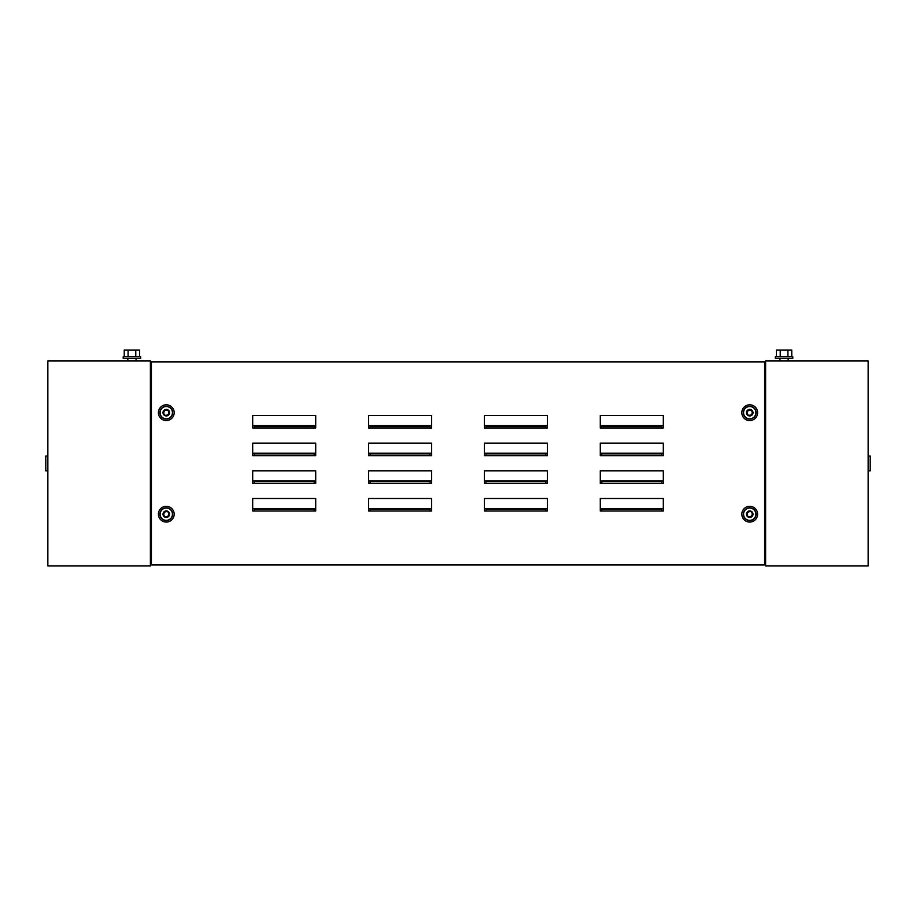 <?xml version="1.0" encoding="UTF-8"?>
<svg xmlns="http://www.w3.org/2000/svg" width="916" height="916" viewBox="0 0 916 916"><rect width="100%" height="100%" fill="white"/><g stroke="black" fill="none" stroke-linecap="round" stroke-linejoin="round"><path stroke-width="1.37" d="M764.585 562.848L765.616 562.848M764.585 364.03L765.616 364.03M765.616 565.974L765.616 360.893L868.15 360.893L868.15 565.974L765.616 565.974M788.378 360.893L790.943 360.893M777.203 360.893L779.756 360.893M775.348 356.69L792.787 356.69L792.787 358.339L775.348 358.339L775.348 356.69M776.367 356.69L776.367 350.026L791.768 350.026L791.768 356.69M787.92 356.69L787.92 350.026M780.226 356.69L780.226 350.026M868.15 470.813L870.2 470.813L870.2 456.054L868.15 456.054M151.415 364.03L150.384 364.03M151.415 562.848L150.384 562.848M150.384 360.893L150.384 565.974L47.85 565.974L47.85 360.893L150.384 360.893M131.927 356.69L123.213 356.69L123.213 358.339L140.652 358.339L140.652 356.69L131.927 356.69M139.633 356.69L139.633 350.026L124.233 350.026L124.233 356.69M128.08 356.69L128.08 350.026M135.774 356.69L135.774 350.026M127.622 360.893L125.057 360.893M138.797 360.893L136.244 360.893M47.85 456.054L45.8 456.054L45.8 470.813L47.85 470.813M751.154 410.196C747.822 409.418 745.945 412.669 748.28 415.166C751.612 415.933 753.49 412.692 751.154 410.196M743.563 412.681A6.149 6.149 0 0 1 749.723 406.521A6.149 6.149 0 0 1 755.872 412.681A6.149 6.149 0 0 1 749.723 418.83A6.149 6.149 0 0 1 743.563 412.681M746.437 412.681A3.286 3.286 0 0 1 749.723 409.395A3.286 3.286 0 0 1 752.998 412.681A3.286 3.286 0 0 1 749.723 415.956A3.286 3.286 0 0 1 746.437 412.681M174.166 514.185A7.889 7.889 0 0 1 166.277 522.074A7.889 7.889 0 0 1 158.399 514.185A7.889 7.889 0 0 1 166.277 506.308A7.889 7.889 0 0 1 174.166 514.185M172.655 514.185A6.378 6.378 0 0 1 166.277 520.563A6.378 6.378 0 0 1 159.911 514.185A6.378 6.378 0 0 1 166.277 507.819A6.378 6.378 0 0 1 172.655 514.185M757.601 514.185A7.889 7.889 0 0 1 749.723 522.074A7.889 7.889 0 0 1 741.834 514.185A7.889 7.889 0 0 1 749.723 506.308A7.889 7.889 0 0 1 757.601 514.185M756.089 514.185A6.378 6.378 0 0 1 749.723 520.563A6.378 6.378 0 0 1 743.345 514.185A6.378 6.378 0 0 1 749.723 507.819A6.378 6.378 0 0 1 756.089 514.185M174.166 412.681A7.889 7.889 0 0 1 166.277 420.57A7.889 7.889 0 0 1 158.399 412.681A7.889 7.889 0 0 1 166.277 404.792A7.889 7.889 0 0 1 174.166 412.681M172.655 412.681A6.378 6.378 0 0 1 166.277 419.047A6.378 6.378 0 0 1 159.911 412.681A6.378 6.378 0 0 1 166.277 406.303A6.378 6.378 0 0 1 172.655 412.681M757.601 412.681A7.889 7.889 0 0 1 749.723 420.57A7.889 7.889 0 0 1 741.834 412.681A7.889 7.889 0 0 1 749.723 404.792A7.889 7.889 0 0 1 757.601 412.681M756.089 412.681A6.378 6.378 0 0 1 749.723 419.047A6.378 6.378 0 0 1 743.345 412.681A6.378 6.378 0 0 1 749.723 406.303A6.378 6.378 0 0 1 756.089 412.681M764.585 361.923L764.585 564.943L151.415 564.943L151.415 361.923L764.585 361.923M252.69 508.586L252.69 511.025L315.711 511.025L315.711 498.499L252.69 498.499L252.69 508.586L315.711 508.586M252.69 480.9L252.69 483.339L315.711 483.339L315.711 470.813L252.69 470.813L252.69 480.9L315.711 480.9M252.69 453.214L252.69 455.653L315.711 455.653L315.711 443.126L252.69 443.126L252.69 453.214L315.711 453.214M252.69 425.539L252.69 427.967L315.711 427.967L315.711 415.452L252.69 415.452L252.69 425.539L315.711 425.539M368.553 508.586L368.553 511.025L431.573 511.025L431.573 498.499L368.553 498.499L368.553 508.586L431.573 508.586M368.553 480.9L368.553 483.339L431.573 483.339L431.573 470.813L368.553 470.813L368.553 480.9L431.573 480.9M368.553 453.214L368.553 455.653L431.573 455.653L431.573 443.126L368.553 443.126L368.553 453.214L431.573 453.214M368.553 425.539L368.553 427.967L431.573 427.967L431.573 415.452L368.553 415.452L368.553 425.539L431.573 425.539M484.427 508.586L484.427 511.025L547.447 511.025L547.447 498.499L484.427 498.499L484.427 508.586L547.447 508.586M484.427 480.9L484.427 483.339L547.447 483.339L547.447 470.813L484.427 470.813L484.427 480.9L547.447 480.9M484.427 453.214L484.427 455.653L547.447 455.653L547.447 443.126L484.427 443.126L484.427 453.214L547.447 453.214M484.427 425.539L484.427 427.967L547.447 427.967L547.447 415.452L484.427 415.452L484.427 425.539L547.447 425.539M600.289 508.586L600.289 511.025L663.31 511.025L663.31 498.499L600.289 498.499L600.289 508.586L663.31 508.586M600.289 480.9L600.289 483.339L663.31 483.339L663.31 470.813L600.289 470.813L600.289 480.9L663.31 480.9M600.289 453.214L600.289 455.653L663.31 455.653L663.31 443.126L600.289 443.126L600.289 453.214L663.31 453.214M600.289 425.539L600.289 427.967L663.31 427.967L663.31 415.452L600.289 415.452L600.289 425.539L663.31 425.539M661.776 426.18L661.776 427.967L661.776 426.18L601.823 426.18L601.823 427.967L601.823 426.18M661.776 453.867L661.776 455.653L661.776 453.867L601.823 453.867L601.823 455.653L601.823 453.867M661.776 481.553L661.776 483.339L661.776 481.553L601.823 481.553L601.823 483.339L601.823 481.553M661.776 509.239L661.776 511.025L661.776 509.239L601.823 509.239L601.823 511.025L601.823 509.239M545.913 426.18L545.913 427.967L545.913 426.18L485.961 426.18L485.961 427.967L485.961 426.18M545.913 453.867L545.913 455.653L545.913 453.867L485.961 453.867L485.961 455.653L485.961 453.867M545.913 481.553L545.913 483.339L545.913 481.553L485.961 481.553L485.961 483.339L485.961 481.553M545.913 509.239L545.913 511.025L545.913 509.239L485.961 509.239L485.961 511.025L485.961 509.239M430.039 426.18L430.039 427.967L430.039 426.18L370.087 426.18L370.087 427.967L370.087 426.18M430.039 453.867L430.039 455.653L430.039 453.867L370.087 453.867L370.087 455.653L370.087 453.867M430.039 481.553L430.039 483.339L430.039 481.553L370.087 481.553L370.087 483.339L370.087 481.553M430.039 509.239L430.039 511.025L430.039 509.239L370.087 509.239L370.087 511.025L370.087 509.239M314.177 426.18L314.177 427.967L314.177 426.18L254.224 426.18L254.224 427.967L254.224 426.18M314.177 453.867L314.177 455.653L314.177 453.867L254.224 453.867L254.224 455.653L254.224 453.867M314.177 481.553L314.177 483.339L314.177 481.553L254.224 481.553L254.224 483.339L254.224 481.553M314.177 509.239L314.177 511.025L314.177 509.239L254.224 509.239L254.224 511.025L254.224 509.239M751.154 511.7C747.822 510.933 745.945 514.174 748.28 516.681C751.612 517.448 753.49 514.208 751.154 511.7M743.563 514.185A6.149 6.149 0 0 1 749.723 508.036A6.149 6.149 0 0 1 755.872 514.185A6.149 6.149 0 0 1 749.723 520.345A6.149 6.149 0 0 1 743.563 514.185M746.437 514.185A3.286 3.286 0 0 1 749.723 510.91A3.286 3.286 0 0 1 752.998 514.185A3.286 3.286 0 0 1 749.723 517.471A3.286 3.286 0 0 1 746.437 514.185M167.72 410.196C164.388 409.418 162.51 412.669 164.846 415.166C168.178 415.933 170.055 412.692 167.72 410.196M160.128 412.681A6.149 6.149 0 0 1 166.277 406.521A6.149 6.149 0 0 1 172.437 412.681A6.149 6.149 0 0 1 166.277 418.83A6.149 6.149 0 0 1 160.128 412.681M163.002 412.681A3.286 3.286 0 0 1 166.277 409.395A3.286 3.286 0 0 1 169.563 412.681A3.286 3.286 0 0 1 166.277 415.956A3.286 3.286 0 0 1 163.002 412.681M167.72 511.7C164.388 510.933 162.51 514.174 164.846 516.681C168.178 517.448 170.055 514.208 167.72 511.7M160.128 514.185A6.149 6.149 0 0 1 166.277 508.036A6.149 6.149 0 0 1 172.437 514.185A6.149 6.149 0 0 1 166.277 520.345A6.149 6.149 0 0 1 160.128 514.185M163.002 514.185A3.286 3.286 0 0 1 166.277 510.91A3.286 3.286 0 0 1 169.563 514.185A3.286 3.286 0 0 1 166.277 517.471A3.286 3.286 0 0 1 163.002 514.185M779.963 358.339L779.963 360.893M788.172 358.339L788.172 360.893M127.828 358.339L127.828 360.893M136.037 358.339L136.037 360.893"/></g></svg>
